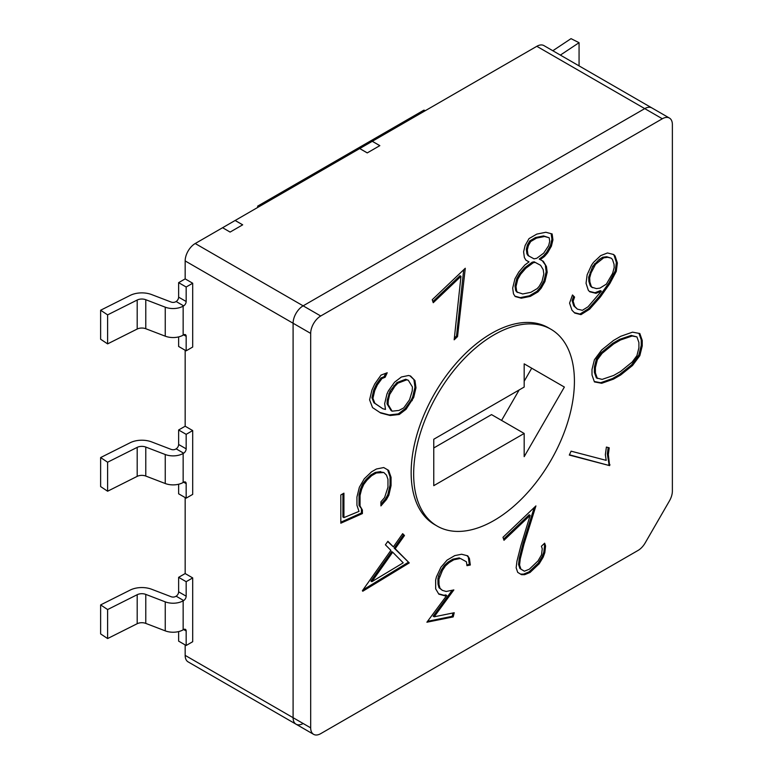 <?xml version="1.0" encoding="UTF-8"?>
<svg xmlns="http://www.w3.org/2000/svg" width="773" height="773" viewBox="0 0 773 773"><rect width="100%" height="100%" fill="white"/><g stroke="black" fill="none" stroke-linecap="round" stroke-linejoin="round"><path stroke-width="1.16" d="M303.142 723.499A14.214 8.203 -60 0 1 296.04 724.195A14.214 8.203 -60 0 1 293.093 717.692L293.093 323.24A14.214 8.203 -60 0 1 303.142 305.837L644.75 108.616A14.214 8.203 -60 0 1 651.852 107.911L543.921 45.597A14.214 8.203 120 0 0 536.82 46.303L372.267 141.304L379.804 145.653L367.243 152.909L359.706 148.551L235.127 220.489L242.664 224.837L230.103 232.084L242.683 224.817L235.147 220.469L222.595 227.716L230.103 232.084L222.595 227.716M222.566 227.735L195.211 243.524A14.214 8.203 120 0 0 185.162 260.926L185.162 278.879L192.699 283.237L192.699 347.038L186.167 350.816L186.167 336.313L183.655 334.864A3.556 2.048 -60 0 1 185.433 334.68A3.556 2.048 -60 0 1 186.167 336.313M186.167 434.339L178.631 429.991L178.631 444.494L186.167 448.842L186.167 434.339L192.699 430.571L192.699 494.382L186.167 498.15L186.167 483.647L183.655 482.197A3.556 2.048 -60 0 1 185.433 482.023A3.556 2.048 -60 0 1 186.167 483.647M183.655 629.541L183.153 629.831A14.214 8.203 180 0 1 165.248 630.865L145.778 623.396A7.102 4.097 0 0 0 137.188 623.714L107.611 638.556L107.611 609.549L100.625 604.911L130.202 590.07A17.76 10.252 0 0 1 151.682 589.268L171.142 596.727A3.556 2.048 180 0 0 175.626 596.476L176.128 596.186A3.556 2.048 120 0 0 178.631 591.838L186.167 596.186L186.167 581.683L192.699 577.914L192.699 641.716L186.167 645.494L186.167 630.99L183.655 629.541A3.556 2.048 -60 0 1 185.433 629.367A3.556 2.048 -60 0 1 186.167 630.99M192.699 577.914L185.162 573.556L185.162 497.57M192.699 430.571L185.162 426.223L185.162 350.227M185.162 644.914L185.162 655.378A14.214 8.203 120 0 0 188.11 661.881L296.04 724.195A14.214 8.203 -60 0 1 293.093 717.692L293.093 323.24A14.214 8.203 -60 0 1 303.142 305.837L644.75 108.616A14.214 8.203 -60 0 1 651.852 107.911L669.437 118.066A14.214 8.203 120 0 0 662.326 118.771L320.727 315.993A14.214 8.203 120 0 0 310.678 333.395L310.678 727.847A14.214 8.203 120 0 0 313.625 734.35A14.214 8.203 120 0 0 320.727 733.645L638.073 550.424A14.214 8.203 120 0 0 645.175 542.926L669.437 500.914A14.214 8.203 120 0 0 672.375 491.01L672.375 124.569A14.214 8.203 120 0 0 669.437 118.066M257.66 207.473L257.66 206.13L423.933 110.133L425.343 110.665M259.071 206.662L257.66 206.13M437.209 526.104L434.697 524.645A113.67 65.628 -60 0 1 411.149 472.612A113.67 65.628 -60 0 1 460.766 358.218A113.67 65.628 -60 0 1 548.366 327.762L550.878 329.221A113.67 65.628 120 0 0 463.278 359.667A113.67 65.628 120 0 0 413.661 474.062A113.67 65.628 120 0 0 437.209 526.104A113.67 65.628 120 0 0 524.799 495.648A113.67 65.628 120 0 0 574.416 381.253A113.67 65.628 120 0 0 550.878 329.221M609.868 283.546L600.35 297.016L589.625 309.19L580.987 314.64L574.774 313.075L571.962 310.215L569.575 303.103L572.484 294.967L574.581 297.083L573.131 301.219L574.764 306.446L577.412 309.142L582.369 310.311L588.031 306.804L601.365 291.208L595.964 293.325L589.789 291.798L588.34 290.319L586.05 283.295L587.132 274.84L591.5 265.216L593.49 262.385L600.708 255.612L607.462 252.964L613.627 254.491L615.086 255.969L617.376 262.994L616.284 271.371L609.868 283.546L608.863 282.966L599.346 296.436L600.35 297.016M432.242 299.721L465.278 268.26L457.529 336.613L454.166 339.811L460.979 276.319L433.247 302.716L432.242 299.721M371.571 471.81L376.432 468.998L383.708 467.549L388.626 470.371L391.061 477.318L391.061 485.589L388.848 495.213L386.452 499.532L380.925 505.909L380.925 501.822L384.587 497.59L387.959 487.232L387.959 479.26L386.5 475.144L383.872 472.516L376.325 472.989L371.649 475.685L367.02 480.13L363.783 484.41L361.629 489.28L360.044 495.377L360.044 505.986L362.402 510.025L362.402 513.581L340.825 523.205L340.825 494.952L343.927 493.164L343.927 517.601L359.01 511.388L356.942 505.281L356.942 497.01L359.348 487.28L364.296 478.758L371.571 471.81M435.643 580.098L436.407 576.938L440.91 567.266L447.094 560.106L454.737 555.623L461.568 554.241L467.742 555.826L469.414 558.454L470.322 565.005L466.96 565.681L466.438 561.797L460.37 558.454L453.857 559.768L449.094 562.638L445.461 565.894L442.485 570.319L438.929 579.209L439.016 584.659L440.03 588.33L442.378 590.359L446.176 591.471L453.848 589.925L434.165 616.796L454.224 612.738L453.21 616.902L426.889 622.226L446.717 595.51L444.997 595.848L438.842 594.166L435.672 588.852L435.643 580.098M609.617 465.626L569.305 455.075L571.102 451.171L606.206 460.36L605.356 454.698L606.399 447.065L609.23 447.809L608.341 454.553L609.617 465.626L569.43 454.795M620.709 374.973L613.52 379.118L601.703 383.292L594.418 381.91L592.002 374.973L592.002 369.446L594.418 359.725L601.703 349.956L613.52 340.449L620.709 336.294L632.536 332.158L639.822 333.511L642.237 340.449L642.237 345.975L639.822 355.686L632.536 365.494L620.709 374.973L619.704 374.393L612.516 378.538L613.52 379.118M503.986 540.288L502.981 537.283L535.921 505.909L524.065 543.912L520.287 558.802L519.562 565.063L520.934 569.131L524.384 571.199L529.312 569.218L537.989 560.956L541.506 554.888L542.26 548.782L541.409 546.25L544.646 543.177L545.583 545.951L544.83 552.637L543.206 557.12L539.245 563.72L530.036 572.474L524.645 574.677L521.514 574.677L517.688 572.358L516.151 567.788L516.963 561.159L520.809 545.999L530.152 515.369L503.986 540.288M385.398 544.801L387.882 541.293L393.37 546.859L402.675 533.679L404.482 535.496L395.177 548.685L409.255 562.918L362.798 591.219L362.363 590.775L390.896 550.366L385.398 544.801M408.559 375.494L410.56 376.016L414.956 380.558L415.98 387.804L413.7 397.477L406.067 409.294L399.293 414.483L390.21 415.516L380.693 413.014L372.557 407.593L369.591 399.834L371.919 390.085L374.76 383.939L381.002 375.118L387.215 372.75L385.128 377.263L381.959 378.538L377.388 384.857L374.721 390.626L372.934 398.337L374.895 403.313L382.819 408.733L385.495 409.439L384.654 403.69L386.944 394.008L388.404 390.848L394.568 382.2L401.38 377.002L408.559 375.494M547.187 272.28L544.926 281.585L541.148 288.242L537.96 291.904L530.336 296.378L521.273 298.204L515.147 296.523L513.485 293.827L512.683 288.097L514.944 278.792L518.76 272.077L524.809 265.033L529.041 261.883L525.978 260.23L524.374 257.544L523.601 251.795L525.138 245.456L529.022 238.606L536.8 234.103L545.864 232.267L552.125 233.939L552.937 239.843L551.4 246.181L547.593 252.858L544.463 256.501L540.24 259.622L543.303 261.293L546.424 266.492L547.187 272.28L546.182 271.7L543.931 281.005L544.926 281.585M612.516 378.538L600.698 382.712L601.703 383.292M600.698 382.712L594.273 381.495M638.962 333.356L641.232 339.869L642.237 340.449M641.232 339.869L641.232 345.396L642.237 345.975M641.232 345.396L638.817 355.107L639.822 355.686M638.817 355.107L631.531 364.914L632.536 365.494M631.531 364.914L619.704 374.393M636.933 336.902L631.193 335.414L619.579 339.376L612.709 343.338L601.104 352.778L596.36 359.165L594.398 367.04L594.398 372.335L596.36 377.9L602.109 379.388L613.714 375.427L620.584 371.465L632.198 362.015L636.933 355.638L638.904 347.792L638.904 342.507L636.933 336.902L632.198 335.994L620.584 339.956L613.714 343.917L602.109 353.358L597.365 359.745L595.403 367.619L595.403 372.915L597.365 378.48M594.398 372.335L595.403 372.915M594.398 367.04L595.403 367.619M596.36 359.165L597.365 359.745M601.104 352.778L602.109 353.358M612.709 343.338L613.714 343.917M619.579 339.376L620.584 339.956M631.193 335.414L632.198 335.994M608.187 447.538L607.336 453.973L608.341 454.553M607.336 453.973L608.989 464.225L609.994 464.805M608.989 464.225L608.612 465.046M534.23 507.513L523.06 543.332L524.065 543.912M523.06 543.332L519.282 558.222L520.287 558.802M519.282 558.222L518.557 564.483L519.562 565.063M518.557 564.483L519.929 568.551L520.934 569.131M519.929 568.551L524.384 571.199M544.028 543.757L544.579 545.371L545.583 545.951M544.579 545.371L543.825 552.057L544.83 552.637M543.825 552.057L542.202 556.541L543.206 557.12M542.202 556.541L538.24 563.14L539.245 563.72M538.24 563.14L529.032 571.894L530.036 572.474M529.032 571.894L523.64 574.097L524.645 574.677M523.64 574.097L520.558 574.097M503.6 539.119L529.147 514.789L530.152 515.369M466.979 555.632L469.414 558.454M468.409 557.874L469.317 564.425L470.322 565.005M469.317 564.425L466.853 564.918M460.37 558.454L466.438 561.797M459.365 557.874L452.852 559.188L453.857 559.768M452.852 559.188L448.089 562.058L449.094 562.638M448.089 562.058L444.456 565.314L445.461 565.894M444.456 565.314L441.48 569.74L442.485 570.319M441.48 569.74L438.61 575.817L439.615 576.397M438.61 575.817L437.924 578.629L438.929 579.209M437.924 578.629L438.011 584.079L439.016 584.659M438.011 584.079L439.025 587.751L440.03 588.33M439.025 587.751L442.378 590.359M452.166 590.263L433.16 616.216L434.165 616.796M453.017 612.989L452.205 616.323L453.21 616.902M452.205 616.323L427.566 621.308M444.997 595.848L443.992 595.268L445.712 594.92L446.717 595.51M443.992 595.268L438.629 593.799M387.698 541.544L393.37 546.859M402.491 533.93L404.482 535.496M403.477 534.916L394.172 548.105L395.177 548.685M394.172 548.105L409.255 562.918M408.25 562.338L362.962 589.925M392.694 552.193L391.689 551.613L370.876 581.093L371.881 581.673L403.206 562.831L392.694 552.193L371.881 581.673M387.621 469.8L390.056 476.738L391.061 477.318M390.056 476.738L390.056 485.009L391.061 485.589M390.056 485.009L387.843 494.633L388.848 495.213M387.843 494.633L385.447 498.952L386.452 499.532M385.447 498.952L380.925 504.17M381.785 472.177L383.872 472.516M380.78 471.598L375.32 472.409L376.325 472.989M375.32 472.409L370.644 475.105L371.649 475.685M370.644 475.105L366.016 479.55L367.02 480.13M366.016 479.55L362.779 483.83L363.783 484.41M362.779 483.83L360.624 488.7L361.629 489.28M360.624 488.7L359.039 494.797L360.044 495.377M359.039 494.797L359.039 505.407L360.044 505.986M359.039 505.407L362.402 510.025M361.397 509.446L361.397 513.001L362.402 513.581M361.397 513.001L340.825 522.181M342.922 493.744L342.922 517.021L343.927 517.601M409.97 375.862L414.956 380.558M413.951 379.978L414.975 387.225L415.98 387.804M414.975 387.225L412.695 396.897L413.7 397.477M412.695 396.897L411.226 400.056L412.231 400.636M411.226 400.056L405.062 408.714L406.067 409.294M405.062 408.714L398.288 413.903L399.293 414.483M398.288 413.903L389.206 414.937L390.21 415.516M389.206 414.937L379.91 412.492M385.669 373.34L384.123 376.683L385.128 377.263M384.123 376.683L380.954 377.958L381.959 378.538M380.954 377.958L376.383 384.278L377.388 384.857M376.383 384.278L373.717 390.046L374.721 390.626M373.717 390.046L371.929 397.757L372.934 398.337M371.929 397.757L373.89 402.733L374.895 403.313M373.89 402.733L382.819 408.733M408.318 380.268L405.661 379.263L396.907 382.587L389.959 391.128L387.273 399.95L387.07 403.902L391.128 410.598L392.133 411.178L399.003 410.424L403.767 407.854L409.564 399.747L412.231 390.925L412.424 386.973L408.318 380.268L406.666 379.843L397.911 383.166L394.819 386.365L389.65 394.539L388.278 400.54L388.075 404.482L392.133 411.178M387.07 403.902L388.075 404.482M387.273 399.95L388.278 400.54M388.655 393.959L389.65 394.539M389.959 391.128L390.964 391.708M393.815 385.785L394.819 386.365M396.907 382.587L397.911 383.166M405.661 379.263L406.666 379.843M464.071 269.41L464.776 269.816M463.713 269.748L456.524 336.033L457.529 336.613M456.524 336.033L454.35 338.101M432.861 301.557L459.974 275.739L460.979 276.319M543.931 281.005L540.143 287.662L541.148 288.242M540.143 287.662L536.955 291.324L537.96 291.904M536.955 291.324L529.331 295.798L530.336 296.378M529.331 295.798L520.268 297.624L521.273 298.204M520.268 297.624L514.915 296.156M525.94 260.172L529.041 261.883M551.159 233.678L551.932 239.263L552.937 239.843M551.932 239.263L550.395 245.601L551.4 246.181M550.395 245.601L546.588 252.278L547.593 252.858M546.588 252.278L543.458 255.921L544.463 256.501M543.458 255.921L539.235 259.042L540.24 259.622M542.327 260.762L546.424 266.492M545.419 265.912L546.182 271.7M540.598 265.313L534.172 261.805L532.211 262.202L524.78 267.719L519.659 273.652L516.76 278.695L515.002 285.981L515.62 290.348L516.635 291.943L522.741 293.962L530.858 292.32L537.216 288.571L539.177 286.377L542.057 281.295L543.815 274.019L543.216 269.671L540.598 265.313L535.177 262.385L533.215 262.781L525.785 268.299L520.664 274.231L517.765 279.275L516.006 286.561L516.625 290.928L517.639 292.523M549.226 237.794L543.545 235.92L535.505 237.533L529.689 240.963L527.36 245.089L526.316 249.35L526.886 253.747L527.998 255.554L534.037 258.849L536.723 258.308L543.69 253.158L548.666 245.63L549.7 241.36L549.226 237.794L544.55 236.499L536.51 238.113L530.693 241.543L528.365 245.669L527.321 249.93L527.891 254.327L529.003 256.143M526.886 253.747L527.891 254.327M526.316 249.35L527.321 249.93M527.36 245.089L528.365 245.669M529.689 240.963L530.693 241.543M535.505 237.533L536.51 238.113M543.545 235.92L544.55 236.499M515.62 290.348L516.625 290.928M515.002 285.981L516.006 286.561M516.76 278.695L517.765 279.275M519.659 273.652L520.664 274.231M524.78 267.719L525.785 268.299M532.211 262.202L533.215 262.781M534.172 261.805L535.177 262.385M599.346 296.436L588.62 308.611L589.625 309.19M588.62 308.611L579.982 314.06L580.987 314.64M579.982 314.06L574.339 312.64M572.368 295.286L574.581 297.083M573.576 296.503L572.126 300.639L573.131 301.219M572.126 300.639L573.759 305.866L574.764 306.446M573.759 305.866L577.412 309.142M595.964 293.325L594.959 292.745L600.36 290.629L601.365 291.208M594.959 292.745L589.364 291.363M613.057 254.356L615.086 255.969M614.081 255.39L616.371 262.414L617.376 262.994M616.371 262.414L615.279 270.792L616.284 271.371M615.279 270.792L608.863 282.966M611.201 258.182L606.718 256.713L602.689 257.254L599.056 259.573L592.727 266.299L588.688 277.188L588.871 281.391L590.272 285.817L591.548 287.121L596.418 288.6L599.925 288.126L606.361 284.126L612.612 273.381L614.187 267.526L614.033 264.25L612.477 259.477L611.201 258.182L607.723 257.293L603.694 257.834L595.519 264.347L591.055 272.927L589.693 277.768L589.876 281.971L591.277 286.397L592.553 287.701M590.272 285.817L591.277 286.397M588.871 281.391L589.876 281.971M588.688 277.188L589.693 277.768M590.05 272.347L591.055 272.927M592.727 266.299L593.732 266.878M594.514 263.767L595.519 264.347M599.056 259.573L600.061 260.153M602.689 257.254L603.694 257.834M606.718 256.713L607.723 257.293M524.181 363.851L524.181 387.051L433.759 439.257L433.759 485.666L524.181 433.46L524.181 456.659L564.367 387.051L524.181 363.851L564.367 387.051M433.759 447.963L491.531 414.608L524.181 433.46M531.718 368.199L524.181 381.253M519.156 389.95L501.58 420.406M192.699 283.237L186.167 287.005L178.631 282.657L185.162 278.879M183.655 482.197L183.153 482.487A14.214 8.203 180 0 1 165.248 483.521L145.778 476.052A7.102 4.097 0 0 0 137.188 476.371L107.611 491.222L107.611 462.215L137.188 447.374A7.102 4.097 180 0 1 145.778 447.055L165.248 454.514A14.214 8.203 0 0 0 183.153 453.48L183.655 453.191L176.128 448.842A3.556 2.048 120 0 0 178.631 444.494M176.128 448.842L175.626 449.132A3.556 2.048 180 0 1 171.142 449.393L151.682 441.924A17.76 10.252 0 0 0 130.202 442.726L100.625 457.568L100.625 486.575L107.611 491.222M107.611 462.215L100.625 457.568M178.631 484.246L178.631 493.802L186.167 498.15M367.272 152.89L379.833 145.643L372.296 141.295L359.735 148.542L367.272 152.89M100.625 310.234L100.625 339.231L107.611 343.879L107.611 314.872L100.625 310.234L130.202 295.392A17.76 10.252 0 0 1 151.682 294.59L171.142 302.05A3.556 2.048 180 0 0 175.626 301.799L176.128 301.509A3.556 2.048 120 0 0 178.631 297.151L186.167 301.509L186.167 287.005M186.167 301.509A3.556 2.048 -60 0 1 183.655 305.857L176.128 301.509M107.611 314.872L137.188 300.03A7.102 4.097 180 0 1 145.778 299.711L165.248 307.181A14.214 8.203 0 0 0 183.153 306.147L183.655 305.857M107.611 343.879L137.188 329.037A7.102 4.097 0 0 1 145.778 328.718L165.248 336.178A14.214 8.203 180 0 0 183.153 335.153L183.655 334.864M186.167 448.842A3.556 2.048 -60 0 1 183.655 453.191M186.167 596.186A3.556 2.048 -60 0 1 183.655 600.534L176.128 596.186M107.611 609.549L137.188 594.708A7.102 4.097 180 0 1 145.778 594.389L165.248 601.858A14.214 8.203 0 0 0 183.153 600.824L183.655 600.534M178.631 631.589L178.631 641.136L186.167 645.494M186.167 581.683L178.631 577.334L178.631 591.838M178.631 577.334L185.162 573.556M178.631 429.991L185.162 426.223M178.631 336.902L178.631 346.459L186.167 350.816M178.631 282.657L178.631 297.151M552.821 50.738L571.025 38.65L579.064 42.689L579.064 65.889M579.064 42.689L560.377 55.096M100.625 604.911L100.625 633.918L107.611 638.556M185.162 260.926L310.678 333.395M195.211 243.524L320.727 315.993M536.82 46.303L662.326 118.771M185.162 655.378L310.678 727.847M137.188 476.371L137.188 447.374M183.153 335.153L183.153 306.147M183.153 482.487L183.153 453.48M183.153 629.831L183.153 600.824M165.248 483.521L165.248 454.514M145.778 476.052L145.778 447.055M137.188 623.714L137.188 594.708M145.778 623.396L145.778 594.389M165.248 630.865L165.248 601.858M165.248 336.178L165.248 307.181M145.778 328.718L145.778 299.711M137.188 329.037L137.188 300.03M296.04 724.195L313.625 734.35"/></g></svg>
